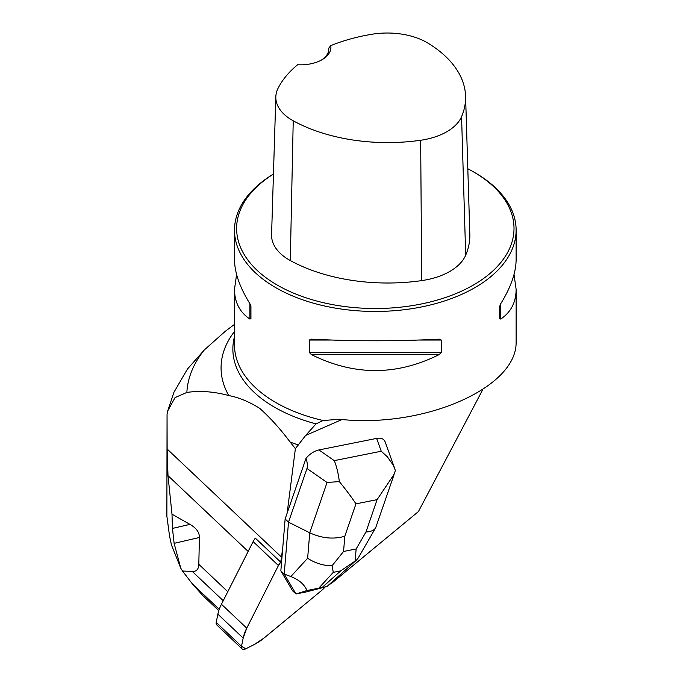 <?xml version="1.0" encoding="UTF-8"?>
<svg xmlns="http://www.w3.org/2000/svg" width="683" height="683" viewBox="0 0 683 683"><rect width="100%" height="100%" fill="white"/><g stroke="black" fill="none" stroke-linecap="round" stroke-linejoin="round"><path stroke-width="1.02" d="M342.046 419.507L305.634 435.455L295.38 448.654L287.133 513.181L285.135 518.978L281.678 560.769A14.078 7.983 133.4 0 0 278.425 565.524L246.742 628.155A35.2 19.952 133.4 0 0 243.174 638.101L241.5 646.306A5.635 3.193 133.4 0 0 242.055 648.85L216.767 624.936A5.635 3.193 -46.6 0 1 216.212 622.401L217.877 614.188A35.2 19.952 -46.6 0 1 221.446 604.25L253.128 541.61A14.078 7.983 -46.6 0 1 255.331 538.144L280.619 562.049A57.731 32.724 -46.6 0 0 281.516 557.149L167.139 449.03L167.053 414.146L166.874 516.211L169.521 535.848L171.45 544.949L180.764 568.179L182.481 571.005L192.264 571.44C196.491 571.594 198.676 569.221 198.813 564.312L199.41 537.495L174.122 543.344L180.764 568.179M242.055 648.85A5.635 3.193 133.4 0 0 245.82 648.799L254.272 644.513A35.2 19.952 133.4 0 0 263.954 638.101L321.625 590.471A14.078 7.983 133.4 0 0 325.031 587.038L321.625 590.471L263.954 638.101L254.272 644.513L245.82 648.799L241.5 646.306L243.174 638.101L246.742 628.155L278.425 565.524L281.678 560.769A14.078 7.983 133.4 0 0 280.619 562.049M219.252 609.33L192.486 584.033L182.481 571.005M192.486 584.033L202.911 595.653M482.77 389.583L418.423 511.567L331.246 583.572A57.731 32.724 133.4 0 0 329.223 584.511M174.122 543.344L172.466 528.42L189.951 524.373L171.996 514.205L168.001 475.675L167.139 449.03M189.951 524.373C196.328 528.027 199.479 532.399 199.41 537.495M306.018 458.293C309.851 453.828 314.163 451.045 318.944 449.943L334.277 460.632C336.608 466.335 338.298 473.328 339.34 481.592C346.605 490.573 352.146 498.001 355.954 503.866L344.813 536.249C333.517 539.51 321.83 538.358 309.74 532.791L327.055 482.471L306.974 468.478C307.751 466.13 307.435 462.733 306.018 458.293L287.133 513.181M393.895 475.146L375.684 527.771C374.139 530.307 370.895 531.724 365.968 532.014L377.101 499.64L394.304 473.985L395.363 470.382L393.092 464.944L387.295 456.748L381.242 451.232L376.632 438.401L318.944 449.943M376.632 438.401C381.037 437.632 383.88 438.802 385.152 441.892L394.945 469.144M171.996 514.205L172.466 528.42M174.097 391.982L187.424 369.093L204.319 349.944A188.542 108.853 0 0 0 186.86 392.435C200.008 390.505 213.975 391.547 228.754 395.559C238.717 397.421 249.039 401.672 259.702 408.323C270.255 417.783 280.389 429.018 290.113 442.029L295.38 448.654M234.5 336.676A142.448 82.242 0 0 0 233.859 339.383A142.448 82.242 0 0 0 316.058 423.878L323.102 420.515A140.818 81.303 180 0 1 234.5 345.017L234.5 289.361L236.583 274.421M305.634 435.455L316.058 423.878M282.83 546.81L281.516 557.149M186.86 392.435L175.044 397.591L167.728 410.91L167.053 414.146M204.319 349.944L225.211 331.349L234.5 324.357M516.126 340.817L516.109 341.935C517.313 387.739 423.964 428.608 339.46 419.277L323.102 420.515M273.448 174.028A140.818 81.303 0 0 0 234.5 230.162A140.818 81.303 0 0 0 375.309 311.457A140.818 81.303 0 0 0 516.126 230.162A140.818 81.303 0 0 0 474.881 172.671L473.387 171.809A138.7 80.082 0 0 0 467.812 168.761M311.311 354.528L309.279 352.419L309.279 340.04L311.311 339.161C353.982 341.312 396.644 341.312 439.306 339.161L441.338 340.04L441.338 352.419L439.306 354.528C396.644 375.889 353.982 375.889 311.311 354.528L439.306 354.528M514.034 274.421L516.126 289.361C516.032 302.33 510.901 312.225 500.741 319.055L499.683 318.739L499.683 306.351L500.741 303.687C510.901 287.287 516.032 272.551 516.126 259.489L516.126 230.162M234.5 230.162L234.5 259.489C234.593 272.551 239.724 287.287 249.884 303.687L250.934 306.351L250.934 318.739L249.884 319.055C239.724 312.225 234.593 302.33 234.5 289.361M330.76 45.624A137.01 79.1 180 0 1 371.731 34.287A56.04 32.357 180 0 1 427.848 43.072A137.01 79.1 180 0 1 465.575 96.201A137.01 79.1 180 0 1 461.571 116.656A56.04 32.357 180 0 1 420.668 140.263A137.01 79.1 180 0 1 293.229 120.797A56.04 32.357 180 0 1 275.83 96.781A56.04 32.357 180 0 1 278.007 88.397A137.01 79.1 180 0 1 297.651 64.74A30.274 17.476 0 0 0 322.043 59.711A30.274 17.476 0 0 0 330.76 45.624L328.754 48.151L328.745 50.038M275.83 96.781L271.578 234.704A60.292 34.807 0 0 0 290.301 260.539A141.253 81.55 0 0 0 421.693 280.611A60.292 34.807 0 0 0 465.686 255.211A141.253 81.55 0 0 0 469.827 234.124L465.575 96.201M273.448 174.088A138.7 80.082 0 0 0 279.842 286.527A138.7 80.082 0 0 0 474.668 284.307A138.7 80.082 0 0 0 473.387 171.809L474.881 172.671M328.754 48.151A28.165 16.264 180 0 1 328.796 49.074A28.165 16.264 180 0 1 321.266 60.138M250.934 318.739L250.934 306.351M356.406 560.188L326.944 586.535L306.3 591.913L295.995 593.971L306.983 590.53C304.336 584.366 298.958 579.696 290.83 576.537L307.64 558.25L309.74 532.791L288.508 522.171L285.135 518.978M281.678 560.769L280.841 570.86L284.213 574.053L290.83 576.537M306.974 468.478L288.508 522.171L284.213 574.053L295.995 593.971M280.841 570.86L292.537 590.744L295.91 593.937M306.983 590.53L326.944 586.535M358.105 558.131L356.483 560.12L340.706 570.868L333.295 572.354L332.066 565.755C323.435 565.755 315.29 563.253 307.64 558.25M332.066 565.755L343.558 551.471L356.159 548.944L355.066 561.153M327.055 482.471L339.34 481.592M278.425 565.524L253.128 541.61M221.446 604.25L246.742 628.155M216.212 622.401L241.5 646.306M243.174 638.101L217.877 614.188M223.23 600.716L192.264 571.44M248.16 551.446L168.001 475.675M198.813 564.312L227.789 591.709M298.497 445.026A154.247 89.055 180 0 1 290.113 442.029M228.754 395.559A154.247 89.055 180 0 1 234.5 331.46M421.693 280.611L420.668 140.263M290.301 260.539L293.229 120.797M465.686 255.211L461.571 116.656M441.338 340.04L419.277 340.04M331.34 340.04L309.279 340.04M441.338 352.419L309.279 352.419M500.741 303.687L500.741 319.055M249.884 319.055L249.884 303.687M356.159 548.944L365.968 532.014M377.101 499.64L355.954 503.866M344.813 536.249L343.558 551.471M334.277 460.632L381.242 451.232M322.564 587.107L340.706 570.868M333.295 572.354L319.098 587.807M218.799 610.67L202.842 595.593M167.719 410.91L174.054 391.957M516.126 340.928L516.126 289.361M375.684 527.771L358.225 557.934"/></g></svg>
